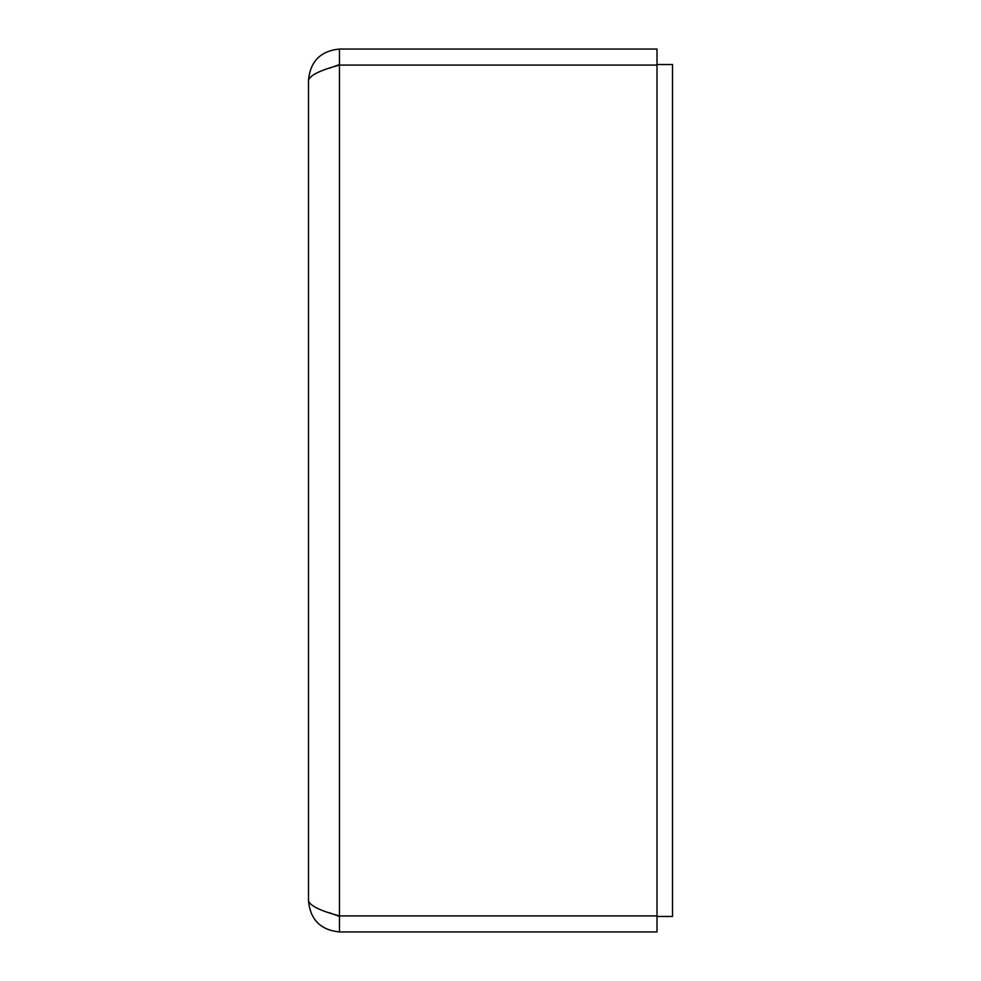 <?xml version="1.0" encoding="UTF-8"?>
<svg xmlns="http://www.w3.org/2000/svg" width="981" height="981" viewBox="0 0 981 981"><rect width="100%" height="100%" fill="white"/><g stroke="black" fill="none" stroke-linecap="round" stroke-linejoin="round"><path stroke-width="1.47" d="M657.012 65.089L657.012 49.05L339.475 49.05C320.689 50.914 310.364 61.239 308.5 80.025C310.364 75.047 320.689 70.068 339.475 65.089L657.012 65.089L657.012 915.911L339.475 915.911L339.475 931.95L657.012 931.95L657.012 915.911M329.444 68.229L339.475 64.538L339.475 915.911C320.689 910.932 310.364 905.953 308.5 900.975L308.5 80.025M339.475 64.538L339.475 49.05M308.5 900.975C310.364 919.761 320.689 930.086 339.475 931.95M657.012 916.462L672.5 916.462L672.5 64.538L657.012 64.538M329.481 912.784L339.475 916.462"/></g></svg>
